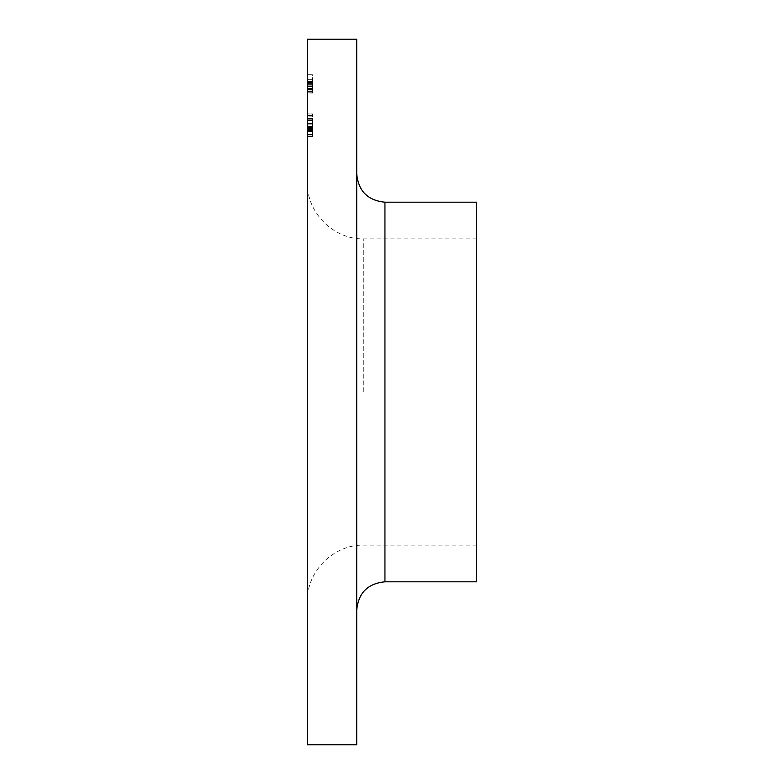 <?xml version="1.0" encoding="UTF-8"?>
<svg xmlns="http://www.w3.org/2000/svg" width="784" height="784" viewBox="0 0 784 784"><rect width="100%" height="100%" fill="white"/><g stroke="black" fill="none" stroke-linecap="round" stroke-linejoin="round"><path stroke-width="0.59" stroke-dasharray="3.92 2.94" d="M307.328 130.438L307.328 128.635L307.328 130.438L307.328 128.635L307.328 130.438L307.328 128.635L307.328 130.438L312.404 130.438L312.404 128.635L307.328 128.635L312.404 128.635L312.404 130.438L307.328 130.438L312.404 130.438L312.404 128.635L307.328 128.635L312.404 128.635L312.404 130.438L307.328 130.438L312.404 130.438L312.404 128.635L307.328 128.635L312.404 128.635L312.404 130.438L307.328 130.438M312.404 127.576L312.404 118.227L312.404 127.498L312.404 120.04L307.328 120.04L307.328 136.769L307.328 118.227L307.328 136.769L307.328 120.04L307.328 127.498L307.328 120.04L312.404 120.04L312.404 134.966L312.404 127.488L307.328 127.498L307.328 134.966L307.328 127.498L312.404 127.488L312.404 136.769L307.328 136.769L307.328 118.227L307.328 136.769L307.328 118.227L307.328 136.769L307.328 118.227L307.328 136.769L312.404 136.769L312.404 127.576L307.328 127.576M307.328 115.405L307.328 113.935L307.328 116.875L307.328 113.935L307.328 116.875L307.328 115.405L312.404 115.405L312.404 113.935L307.328 113.935L312.404 113.935L312.404 115.405L307.328 115.405L312.404 115.405L312.404 116.875L307.328 116.875L312.404 116.875L312.404 113.935L312.404 115.405L307.328 115.405M312.404 123.049L312.404 136.318L307.328 136.318L307.328 118.678L307.328 136.318L307.328 123.431L307.328 136.318L312.404 136.318L312.404 118.678L307.328 118.678L312.404 118.678L312.404 123.049L307.328 123.049M312.404 82.349L312.404 79.694L307.328 79.694L307.328 93.031L307.328 74.715L307.328 93.031L307.328 79.694L307.328 81.82L307.328 79.694L312.404 79.694L312.404 92.806L307.328 92.806L307.328 81.271L307.328 92.806L312.404 92.806L312.404 74.715L307.328 74.715L312.404 74.715L312.404 82.349L307.328 82.349M307.328 392L307.328 601.563L307.328 392M307.328 39.2L307.328 744.8M312.404 82.232L312.404 93.031L312.404 79.694L312.404 81.82L307.328 81.82L307.328 93.031L307.328 81.83L312.404 81.83L312.404 79.694L312.404 82.232L307.328 82.232M356.72 39.2L356.72 744.8M356.72 392L356.72 610.03L356.72 392M476.672 202.194L476.672 581.806M476.672 392L476.672 238.885L476.672 392M312.404 83.81L312.404 92.806L307.328 92.806L312.404 92.806L312.404 83.81L307.328 83.81M312.404 86.328L312.404 93.031L312.404 79.694L312.404 83.535L312.404 81.271L307.328 81.271L307.328 86.407L307.328 81.271L312.404 81.271L312.404 85.123L312.404 81.271L307.328 81.271L312.404 81.271L312.404 86.328L307.328 86.328M312.404 84.692L307.328 84.692M312.404 93.031L312.404 81.83L312.404 91.454L307.328 91.454L307.328 86.407L307.328 91.454L312.404 91.454L312.404 86.407L307.328 86.397L312.404 86.397L312.404 93.031L307.328 93.031M312.404 88.739L307.328 88.739M312.404 89.474L307.328 89.474M312.404 82.095L307.328 82.095M312.404 86.701L307.328 86.701L312.404 86.701M312.404 85.123L307.328 85.123L312.404 85.123M312.404 82.487L307.328 82.487M312.404 79.694L307.328 79.694L312.404 79.694M312.404 82.712L307.328 82.712M312.404 83.535L307.328 83.535M312.404 89.19L307.328 89.19M312.404 90.062L307.328 90.062M312.404 86.465L307.328 86.465M312.404 86.397L307.328 86.397L312.404 86.407L312.404 81.271L312.404 86.407L307.328 86.407M312.404 91.454L307.328 91.454M312.404 126.802L307.328 126.802M312.404 131.31L307.328 131.31L307.328 127.949L307.328 134.515L307.328 131.31L312.404 131.31L312.404 127.949L312.404 131.31M312.404 123.088L312.404 126.146L312.404 123.088L307.328 123.088L307.328 120.491L307.328 126.146L307.328 123.088M312.404 120.491L307.328 120.491L312.404 120.491M312.404 126.146L312.404 136.769L312.404 118.227L312.404 136.318L312.404 118.227L312.404 126.312L307.328 126.146L312.404 126.146L307.328 126.146L312.404 126.146L312.404 131.369L307.328 131.369L312.404 131.369L312.404 136.769L312.404 127.508L307.328 127.508L312.404 127.508L312.404 118.227L307.328 118.227L312.404 118.227L312.404 136.769L307.328 136.769L312.404 136.769L312.404 131.398L307.328 131.398L312.404 131.398L312.404 118.227L307.328 118.227L312.404 118.227L312.404 123.47L307.328 123.47L312.404 123.47L312.404 134.515L307.328 134.515L312.404 134.515L307.328 134.515L312.404 134.515L312.404 136.318L307.328 136.318L312.404 136.318L312.404 129.017L307.328 129.017L312.404 129.017L312.404 123.617L307.328 123.617L312.404 123.617L312.404 120.04L312.404 127.498L312.404 120.04L307.328 120.04L312.404 120.04L312.404 124.107L307.328 124.107L312.404 124.107L312.404 118.227L312.404 119.188L307.328 119.188L312.404 119.188L312.404 126.312L307.328 126.312L312.404 126.146L312.404 136.769L312.404 118.227L307.328 118.227L312.404 118.227L312.404 126.312L307.328 126.146M312.404 127.949L307.328 127.949L307.328 134.966L307.328 127.949L307.328 134.966L307.328 127.949L312.404 127.949L312.404 134.966L307.328 134.966L307.328 131.467L307.328 134.966L312.404 134.966L312.404 127.498L312.404 134.966L312.404 127.949L307.328 127.949L312.404 127.949L312.404 131.467L307.328 131.467L312.404 131.467L312.404 134.966L307.328 134.966L312.404 134.966L312.404 127.949L312.404 131.467L307.328 131.467L312.404 131.467L312.404 134.966L312.404 127.949L307.328 127.949M312.404 128.164L307.328 128.164M312.404 127.567L307.328 127.567M312.404 115.405L312.404 116.875L312.404 115.405M312.404 127.498L307.328 127.498L312.404 127.498M312.404 131.937L307.328 131.937M312.404 124.107L307.328 124.107L312.404 124.107M312.404 134.515L307.328 134.515L312.404 134.515M312.404 130.722L312.404 123.431L312.404 136.318L307.328 136.318L312.404 136.318L307.328 136.318L312.404 136.318L312.404 130.722L307.328 130.722M312.404 118.227L307.328 118.227M312.404 119.188L307.328 119.188M312.404 126.312L307.328 126.312M312.404 131.369L307.328 131.369M312.404 136.769L307.328 136.769M312.404 131.398L307.328 131.398M312.404 131.467L307.328 131.467L312.404 131.467M312.404 134.966L307.328 134.966M312.404 129.399L307.328 129.399L312.404 129.399M312.404 128.076L312.404 123.431L307.328 123.431L312.404 123.431L312.404 128.076L307.328 128.076M312.404 123.431L307.328 123.431L312.404 123.431M312.404 136.318L307.328 136.318L312.404 136.318M384.944 581.806L384.944 202.194M363.776 392L363.776 238.885L363.776 392M312.404 86.23L307.328 86.23M312.404 86.75L307.328 86.75M312.404 88.151L307.328 88.151M312.404 129.801L307.328 129.801L312.404 129.801M312.404 126.283L307.328 126.283M476.672 238.885L363.776 238.885C333.612 239.659 306.554 212.601 307.328 182.437M476.672 545.115L363.776 545.115C333.612 544.341 306.554 571.399 307.328 601.563"/><path stroke-width="1.18" d="M307.328 392L307.328 39.2L356.72 39.2L356.72 744.8L307.328 744.8L307.328 392M384.944 581.806L476.672 581.806L476.672 202.194L384.944 202.194L384.944 581.806C367.804 583.482 358.396 592.89 356.72 610.03M384.944 202.194C367.804 200.518 358.396 191.11 356.72 173.97"/></g></svg>
